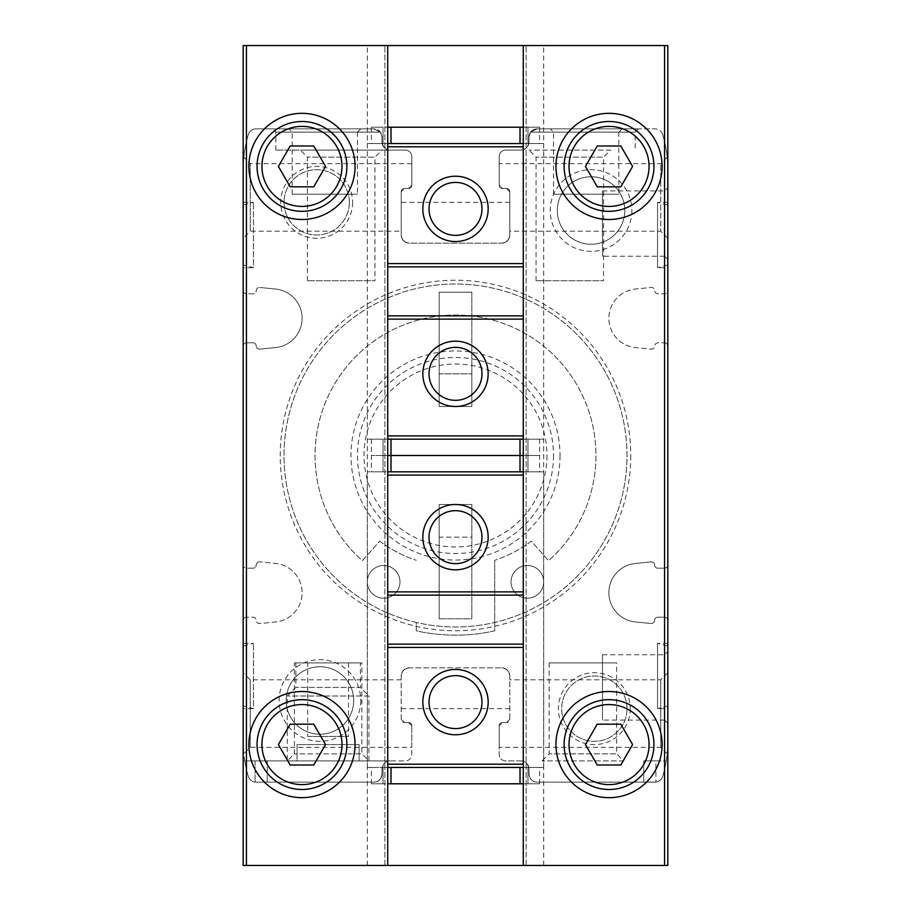 <?xml version="1.0" encoding="UTF-8"?>
<svg xmlns="http://www.w3.org/2000/svg" width="911" height="911" viewBox="0 0 911 911"><rect width="100%" height="100%" fill="white"/><g stroke="black" fill="none" stroke-linecap="round" stroke-linejoin="round"><path stroke-width="0.68" stroke-dasharray="4.55 3.42" d="M667.82 264.919L667.82 205.1L667.82 264.919L657.537 267.675L657.537 202.344L657.537 267.675L667.82 267.675L667.82 202.344L667.82 267.675M243.18 267.675L243.18 202.344L243.18 267.675L253.463 267.675L253.463 202.344L253.463 267.675L243.18 264.919L243.18 205.1L243.18 264.919M667.82 705.9L667.82 646.081L667.82 705.9L657.537 708.656L657.537 643.325L657.537 708.656L667.82 708.656L667.82 643.325L667.82 708.656M243.18 708.656L243.18 643.325L243.18 708.656L253.463 708.656L253.463 643.325L253.463 708.656L243.18 705.9L243.18 646.081L243.18 705.9M401.193 231.2L401.193 191.731A3.268 3.268 0 0 1 404.461 188.463L401.193 191.731L404.461 188.463L408.538 188.463A3.268 3.268 0 0 0 411.806 185.195L411.806 163.684L411.806 185.195L408.538 188.463L404.461 188.463L408.538 188.463A3.268 3.268 0 0 0 411.806 185.195L411.806 156.612A6.536 6.536 0 0 0 405.281 150.076L390.17 150.076A8.165 8.165 0 0 1 382.005 141.911L382.005 137.014A8.165 8.165 0 0 0 373.84 128.85L272.571 128.85L373.84 128.85L380.365 132.118L275.839 132.118L380.365 132.118L382.005 137.014L382.005 141.911C383.201 147.536 385.922 150.258 390.17 150.076L275.839 150.076L390.17 150.076C385.934 150.258 383.212 147.536 382.005 141.911L382.005 137.014A8.165 8.165 0 0 0 373.84 128.85L380.365 132.118L382.005 137.014L382.005 141.911A8.165 8.165 0 0 0 390.17 150.076L405.281 150.076A6.536 6.536 0 0 1 411.806 156.612L411.806 185.195L408.538 188.463L404.461 188.463A3.268 3.268 0 0 0 401.193 191.731L401.193 235.004A8.165 8.165 0 0 0 409.358 243.18C404.473 242.622 401.751 239.9 401.193 235.004C401.751 239.9 404.473 242.622 409.358 243.18L501.642 243.18L409.358 243.18A8.165 8.165 0 0 1 401.193 235.004L401.193 191.731L401.193 231.2L250.252 231.2L250.252 163.684L250.252 231.2L243.18 238.272L243.18 169.674L243.18 290.541A3.268 3.268 0 0 0 246.437 293.809L246.437 141.581A122.495 122.495 0 0 0 243.18 169.674L243.18 290.541A3.268 3.268 0 0 0 246.437 293.809L252.973 293.809A3.268 3.268 0 0 0 256.242 290.632A3.268 3.268 0 0 1 259.829 287.466A3.268 3.268 0 0 0 256.242 290.632A3.268 3.268 0 0 1 252.973 293.809L246.437 293.809L246.437 342.809A3.268 3.268 0 0 0 243.18 346.066L243.18 564.934A3.268 3.268 0 0 0 246.437 568.191L246.437 342.809L252.973 342.809A3.268 3.268 0 0 1 256.242 345.986A3.268 3.268 0 0 0 259.829 349.141L275.669 347.558A29.403 29.403 0 0 0 275.669 289.049L259.829 287.466L275.669 289.049A29.403 29.403 0 0 1 275.669 347.558L259.829 349.141A3.268 3.268 0 0 1 256.242 345.986A3.268 3.268 0 0 0 252.973 342.809L246.437 342.809A3.268 3.268 0 0 0 243.18 346.066L243.18 564.934A3.268 3.268 0 0 0 246.437 568.191L252.973 568.191A3.268 3.268 0 0 0 256.242 565.014A3.268 3.268 0 0 1 259.829 561.859A3.268 3.268 0 0 0 256.242 565.014A3.268 3.268 0 0 1 252.973 568.191L246.437 568.191L246.437 617.191A3.268 3.268 0 0 0 243.18 620.459L243.18 741.326A122.495 122.495 0 0 0 248.282 776.32A8.165 8.165 0 0 0 256.105 782.15L373.84 782.15A8.165 8.165 0 0 0 382.005 773.986C381.185 779.292 378.464 782.014 373.84 782.15C378.441 782.037 381.162 779.315 382.005 773.986L382.005 769.089C383.235 763.441 385.957 760.719 390.17 760.924A8.165 8.165 0 0 0 382.005 769.089L382.005 773.986A8.165 8.165 0 0 1 373.84 782.15L256.105 782.15A8.165 8.165 0 0 1 248.282 776.32A8.165 8.165 0 0 0 255.069 782.082A8.165 8.165 0 0 1 248.282 776.32A122.495 122.495 0 0 1 244.752 760.924L390.17 760.924L244.752 760.924A122.495 122.495 0 0 0 248.282 776.32A122.495 122.495 0 0 1 246.437 769.419L246.437 617.191L252.973 617.191A3.268 3.268 0 0 1 256.242 620.368A3.268 3.268 0 0 0 259.829 623.534L275.669 621.951A29.403 29.403 0 0 0 275.669 563.442L259.829 561.859L275.669 563.442A29.403 29.403 0 0 1 275.669 621.951L259.829 623.534A3.268 3.268 0 0 1 256.242 620.368A3.268 3.268 0 0 0 252.973 617.191L246.437 617.191A3.268 3.268 0 0 0 243.18 620.459L243.18 741.326A122.495 122.495 0 0 0 246.437 769.419L246.437 865.45L667.82 865.45L667.82 45.55L243.18 45.55L243.18 865.45L246.437 865.45M501.642 243.18A8.165 8.165 0 0 0 509.807 235.004C509.249 239.9 506.527 242.622 501.642 243.18C506.527 242.622 509.249 239.9 509.807 235.004L509.807 191.731A3.268 3.268 0 0 0 506.539 188.463L502.462 188.463L499.194 185.195A3.268 3.268 0 0 0 502.462 188.463L506.539 188.463L502.462 188.463L499.194 185.195L499.194 156.612A6.536 6.536 0 0 1 505.719 150.076L520.83 150.076A8.165 8.165 0 0 0 528.995 141.911L528.995 137.014L530.635 132.118L528.995 137.014L528.995 141.911C527.799 147.536 525.078 150.258 520.83 150.076C525.066 150.258 527.788 147.536 528.995 141.911L528.995 137.014L528.995 141.911A8.165 8.165 0 0 1 520.83 150.076L505.719 150.076A6.536 6.536 0 0 0 499.194 156.612L499.194 185.195A3.268 3.268 0 0 0 502.462 188.463L506.539 188.463L509.807 191.731L506.539 188.463A3.268 3.268 0 0 1 509.807 191.731L509.807 235.004A8.165 8.165 0 0 1 501.642 243.18M509.807 675.996A8.165 8.165 0 0 0 501.642 667.82C506.527 668.378 509.249 671.1 509.807 675.996C509.249 671.1 506.527 668.378 501.642 667.82L409.358 667.82A8.165 8.165 0 0 0 401.193 675.996C401.751 671.1 404.473 668.378 409.358 667.82C404.473 668.378 401.751 671.1 401.193 675.996L401.193 719.269A3.268 3.268 0 0 0 404.461 722.537L408.538 722.537L404.461 722.537L401.193 719.269L404.461 722.537L408.538 722.537L404.461 722.537A3.268 3.268 0 0 1 401.193 719.269L401.193 675.996A8.165 8.165 0 0 1 409.358 667.82L501.642 667.82A8.165 8.165 0 0 1 509.807 675.996L509.807 719.269L506.539 722.537A3.268 3.268 0 0 0 509.807 719.269L509.807 675.996M630.765 455.5A175.265 175.265 0 0 1 367.873 607.284A175.265 175.265 0 0 1 367.873 303.716A175.265 175.265 0 0 1 630.765 455.5M630.264 708.656A35.928 35.928 0 0 1 576.367 739.778A35.928 35.928 0 0 1 576.367 677.533A35.928 35.928 0 0 1 630.264 708.656M352.603 202.344A35.928 35.928 0 0 1 298.706 233.467A35.928 35.928 0 0 1 298.706 171.222A35.928 35.928 0 0 1 352.603 202.344M631.892 210.509A40.836 40.836 0 0 1 570.65 245.868A40.836 40.836 0 0 1 570.65 175.151A40.836 40.836 0 0 1 631.892 210.509M360.767 700.491A40.836 40.836 0 0 1 299.525 735.849A40.836 40.836 0 0 1 299.525 665.132A40.836 40.836 0 0 1 360.767 700.491M246.437 45.55L246.437 141.581A122.495 122.495 0 0 1 248.282 134.68A8.165 8.165 0 0 1 256.105 128.85L373.84 128.85L256.105 128.85A8.165 8.165 0 0 0 248.282 134.68A122.495 122.495 0 0 0 243.18 169.674C243.863 153.128 243.863 153.128 243.18 169.674C243.863 153.128 243.863 153.128 243.18 169.674L243.18 238.272M537.16 128.85A8.165 8.165 0 0 0 528.995 137.014A8.165 8.165 0 0 1 537.16 128.85L638.429 128.85L537.16 128.85L530.635 132.118L537.16 128.85L654.895 128.85L537.16 128.85M662.718 134.68A8.165 8.165 0 0 0 654.895 128.85A8.165 8.165 0 0 1 662.718 134.68A122.495 122.495 0 0 1 667.82 169.674A122.495 122.495 0 0 0 662.718 134.68M667.82 290.541L667.82 169.674C667.137 153.128 667.137 153.128 667.82 169.674C667.137 153.128 667.137 153.128 667.82 169.674L667.82 290.541A3.268 3.268 0 0 1 664.563 293.809L658.027 293.809A3.268 3.268 0 0 1 654.758 290.632A3.268 3.268 0 0 0 651.171 287.466L635.331 289.049A29.403 29.403 0 0 0 635.331 347.558L651.171 349.141A3.268 3.268 0 0 0 654.758 345.986A3.268 3.268 0 0 1 658.027 342.809L664.563 342.809L664.563 293.809A3.268 3.268 0 0 0 667.82 290.541M667.82 346.066A3.268 3.268 0 0 0 664.563 342.809A3.268 3.268 0 0 1 667.82 346.066L667.82 564.934L667.82 346.066M664.563 865.45L664.563 769.419A122.495 122.495 0 0 1 662.718 776.32A122.495 122.495 0 0 0 666.248 760.924A122.495 122.495 0 0 1 662.718 776.32A8.165 8.165 0 0 1 654.895 782.15L655.931 782.082A8.165 8.165 0 0 0 662.718 776.32A8.165 8.165 0 0 1 655.931 782.082L537.16 782.15A8.165 8.165 0 0 1 528.995 773.986C529.815 779.292 532.536 782.014 537.16 782.15L654.895 782.15L537.16 782.15C532.559 782.037 529.838 779.315 528.995 773.986L528.995 769.089A8.165 8.165 0 0 0 520.83 760.924C525.032 760.708 527.754 763.429 528.995 769.089L528.995 773.986A8.165 8.165 0 0 0 537.16 782.15L654.895 782.15A8.165 8.165 0 0 0 662.718 776.32A122.495 122.495 0 0 0 667.82 741.326L667.82 620.459A3.268 3.268 0 0 0 664.563 617.191L657.867 617.191A3.268 3.268 0 0 0 654.599 620.357A3.268 3.268 0 0 1 651.012 623.511L635.331 621.951A29.403 29.403 0 0 1 635.331 563.442L651.012 561.871A3.268 3.268 0 0 1 654.599 565.025A3.268 3.268 0 0 0 657.867 568.191L664.563 568.191A3.268 3.268 0 0 0 667.82 564.934A3.268 3.268 0 0 1 664.563 568.191L657.867 568.191A3.268 3.268 0 0 1 654.599 565.025A3.268 3.268 0 0 0 651.012 561.871L635.331 563.442A29.403 29.403 0 0 0 635.331 621.951L651.012 623.511A3.268 3.268 0 0 0 654.599 620.357A3.268 3.268 0 0 1 657.867 617.191L664.563 617.191L664.563 342.809L658.027 342.809A3.268 3.268 0 0 0 654.758 345.986A3.268 3.268 0 0 1 651.171 349.141L635.331 347.558A29.403 29.403 0 0 1 635.331 289.049L651.171 287.466A3.268 3.268 0 0 1 654.758 290.632A3.268 3.268 0 0 0 658.027 293.809L664.563 293.809L664.563 45.55M520.83 760.924L505.719 760.924A6.536 6.536 0 0 1 499.194 754.388L499.194 725.805L499.194 747.316L499.194 725.805L502.462 722.537A3.268 3.268 0 0 0 499.194 725.805L502.462 722.537L506.539 722.537L502.462 722.537A3.268 3.268 0 0 0 499.194 725.805L499.194 754.388A6.536 6.536 0 0 0 505.719 760.924L520.83 760.924C525.043 760.719 527.765 763.441 528.995 769.089A8.165 8.165 0 0 0 520.83 760.924M411.806 747.316L411.806 725.805A3.268 3.268 0 0 0 408.538 722.537L411.806 725.805L411.806 754.388A6.536 6.536 0 0 1 405.281 760.924L390.17 760.924C385.968 760.708 383.246 763.429 382.005 769.089A8.165 8.165 0 0 1 390.17 760.924L405.281 760.924A6.536 6.536 0 0 0 411.806 754.388L411.806 725.805L411.806 747.316L250.252 747.316L250.252 679.8L250.252 747.316L243.806 753.75M243.18 741.326L243.18 672.728L243.18 741.326C243.863 757.872 243.863 757.872 243.18 741.326C243.863 757.872 243.863 757.872 243.18 741.326M667.82 259.51L667.82 187.643L667.82 259.51L664.563 256.242L664.563 190.911L664.563 256.242L602.49 256.242L602.49 190.911L602.49 256.242M667.82 620.459A3.268 3.268 0 0 0 664.563 617.191L664.563 769.419A122.495 122.495 0 0 0 667.82 741.326L667.82 620.459M494.696 630.833A179.661 179.661 0 0 1 416.304 630.833L416.304 622.452A171.496 171.496 0 0 1 286.031 429.24A171.496 171.496 0 0 1 468.675 284.517A171.496 171.496 0 0 1 626.996 455.5A171.496 171.496 0 0 1 369.752 604.016A171.496 171.496 0 0 1 369.752 306.984A171.496 171.496 0 0 1 626.996 455.5A171.496 171.496 0 0 1 416.304 622.452L416.304 630.833A179.661 179.661 0 0 0 494.696 630.833L494.696 560.299L494.696 630.833M411.806 725.805L408.538 722.537A3.268 3.268 0 0 1 411.806 725.805M506.539 722.537L509.807 719.269A3.268 3.268 0 0 1 506.539 722.537L502.462 722.537L506.539 722.537M667.194 753.75L660.748 747.316L660.748 679.8L660.748 747.316L499.194 747.316M360.357 662.923L295.847 662.923L360.357 662.923L360.357 687.429L295.847 687.429L360.357 687.429L368.932 696.004L287.272 696.004L368.932 696.004L368.932 760.924L287.272 760.924L368.932 760.924L287.272 760.924L368.932 760.924L361.861 753.852L294.344 753.852L361.861 753.852L361.861 662.923L294.344 662.923L361.861 662.923M360.767 128.85L288.912 128.85L360.767 128.85L357.499 132.118L292.169 132.118L357.499 132.118L357.499 194.18L292.169 194.18L357.499 194.18M667.82 238.272L660.748 231.2L660.748 163.684L660.748 231.2L509.807 231.2M610.655 150.076L528.995 150.076L610.655 150.076L603.583 157.147L536.067 157.147L603.583 157.147L603.583 280.736L536.067 280.736L603.583 280.736M667.82 741.326C667.137 757.872 667.137 757.872 667.82 741.326C667.137 757.872 667.137 757.872 667.82 741.326L667.82 672.728L667.82 741.326M622.088 128.85L550.233 128.85L622.088 128.85L618.831 132.118L553.501 132.118L618.831 132.118L618.831 194.18L553.501 194.18L618.831 194.18M667.82 723.357L667.82 651.49L667.82 723.357L664.563 720.089L664.563 654.758L664.563 720.089L602.49 720.089L602.49 654.758L602.49 720.089M655.931 760.924L643.758 760.924L666.248 760.924L655.931 760.924L655.931 782.082L655.931 760.924M623.728 760.924L542.068 760.924L623.728 760.924L616.656 753.852L549.139 753.852L616.656 753.852L616.656 662.923L549.139 662.923L616.656 662.923M382.005 150.076L300.345 150.076L382.005 150.076L374.933 157.147L307.417 157.147L374.933 157.147L374.933 280.736L307.417 280.736L374.933 280.736M387.722 127.21L387.722 143.551L390.99 143.551L387.722 143.551L387.722 127.21L387.722 143.551L523.278 143.551L523.278 127.21L527.947 127.21L383.053 127.21L387.722 127.21L387.722 783.79L383.053 783.79L527.947 783.79L523.278 783.79L523.278 127.21L523.278 439.17L520.01 439.17L543.696 439.17L523.278 439.17L523.278 471.83L367.304 471.83L387.722 471.83L387.722 455.5L387.722 767.449L387.722 455.5L523.278 455.5L523.278 471.83L520.01 471.83L543.696 471.83L523.278 471.83L523.278 767.449L387.722 767.449L387.722 471.83M523.278 865.45L523.278 45.55L543.696 45.55L523.278 45.55L523.278 865.45L543.696 865.45L523.278 865.45L523.278 45.55M439.17 406.5L471.83 406.5L471.83 292.169L471.83 406.5L471.83 373.84L471.83 406.5L439.17 406.5L439.17 292.169L471.83 292.169L439.17 292.169L439.17 406.5L439.17 373.84L471.83 373.84L439.17 373.84L439.17 406.5L471.83 406.5L439.17 406.5M439.17 618.831L471.83 618.831L471.83 504.5L471.83 618.831L439.17 618.831L439.17 504.5L471.83 504.5L471.83 537.16L439.17 537.16L439.17 504.5L471.83 504.5L439.17 504.5L439.17 618.831M387.722 865.45L387.722 45.55L367.304 45.55L387.722 45.55L387.722 865.45L367.304 865.45L387.722 865.45L387.722 45.55M353.696 700.491A33.764 33.764 0 0 1 303.056 729.722A33.764 33.764 0 0 1 303.056 671.259A33.764 33.764 0 0 1 353.696 700.491A33.764 33.764 0 0 1 303.056 729.722A33.764 33.764 0 0 1 303.056 671.259A33.764 33.764 0 0 1 353.696 700.491M624.821 210.509A33.764 33.764 0 0 1 574.181 239.741A33.764 33.764 0 0 1 574.181 181.278A33.764 33.764 0 0 1 624.821 210.509A33.764 33.764 0 0 1 574.181 239.741A33.764 33.764 0 0 1 574.181 181.278A33.764 33.764 0 0 1 624.821 210.509M349.334 202.344A32.671 32.671 0 0 1 300.345 230.631A32.671 32.671 0 0 1 300.345 174.058A32.671 32.671 0 0 1 349.334 202.344A32.671 32.671 0 0 1 300.345 230.631A32.671 32.671 0 0 1 300.345 174.058A32.671 32.671 0 0 1 349.334 202.344M626.996 708.656A32.671 32.671 0 0 1 577.995 736.942A32.671 32.671 0 0 1 577.995 680.369A32.671 32.671 0 0 1 626.996 708.656A32.671 32.671 0 0 1 577.995 736.942A32.671 32.671 0 0 1 577.995 680.369A32.671 32.671 0 0 1 626.996 708.656M553.501 455.5A98.001 98.001 0 0 1 406.5 540.371A98.001 98.001 0 0 1 406.5 370.629A98.001 98.001 0 0 1 553.501 455.5M379.682 541.134A125.764 125.764 0 0 0 416.304 560.299A125.764 125.764 0 0 1 379.682 541.134L362.384 560.664A140.465 140.465 0 0 1 354.185 358.205A140.465 140.465 0 0 1 556.815 358.205A140.465 140.465 0 0 1 548.616 560.664L531.318 541.134A125.764 125.764 0 0 1 494.696 560.299A125.764 125.764 0 0 0 531.318 541.134L548.616 560.664A140.465 140.465 0 0 0 556.815 358.205A140.465 140.465 0 0 0 354.185 358.205A140.465 140.465 0 0 0 362.384 560.664L379.682 541.134M527.367 598.185A16.33 16.33 0 0 0 543.696 581.856A16.33 16.33 0 0 0 527.367 565.526A16.33 16.33 0 0 0 511.025 581.856A16.33 16.33 0 0 0 527.367 598.185M383.633 598.185A16.33 16.33 0 0 0 399.975 581.856A16.33 16.33 0 0 0 383.633 565.526A16.33 16.33 0 0 0 367.304 581.856A16.33 16.33 0 0 0 383.633 598.185M543.696 581.856A16.33 16.33 0 0 1 519.202 595.999A16.33 16.33 0 0 1 519.202 567.712A16.33 16.33 0 0 1 543.696 581.856M399.975 581.856A16.33 16.33 0 0 1 375.469 595.999A16.33 16.33 0 0 1 375.469 567.712A16.33 16.33 0 0 1 399.975 581.856M355.051 744.583A53.077 53.077 0 0 1 275.429 790.554A53.077 53.077 0 0 1 275.429 698.623A53.077 53.077 0 0 1 355.051 744.583M346.886 744.583A44.912 44.912 0 0 1 279.518 783.483A44.912 44.912 0 0 1 279.518 705.695A44.912 44.912 0 0 1 346.886 744.583M355.051 166.417A53.077 53.077 0 0 1 275.429 212.377A53.077 53.077 0 0 1 275.429 120.446A53.077 53.077 0 0 1 355.051 166.417M346.886 166.417A44.912 44.912 0 0 1 279.518 205.305A44.912 44.912 0 0 1 279.518 127.517A44.912 44.912 0 0 1 346.886 166.417M662.103 744.583A53.077 53.077 0 0 1 582.482 790.554A53.077 53.077 0 0 1 582.482 698.623A53.077 53.077 0 0 1 662.103 744.583M653.939 744.583A44.912 44.912 0 0 1 586.57 783.483A44.912 44.912 0 0 1 586.57 705.695A44.912 44.912 0 0 1 653.939 744.583M662.103 166.417A53.077 53.077 0 0 1 582.482 212.377A53.077 53.077 0 0 1 582.482 120.446A53.077 53.077 0 0 1 662.103 166.417M653.939 166.417A44.912 44.912 0 0 1 586.57 205.305A44.912 44.912 0 0 1 586.57 127.517A44.912 44.912 0 0 1 653.939 166.417M313.76 724.177L290.188 724.177L278.402 744.583L290.188 765.001L313.76 765.001L325.546 744.583L313.76 724.177M620.812 145.999L597.24 145.999L585.454 166.417L597.24 186.823L620.812 186.823L632.598 166.417L620.812 145.999M620.812 724.177L597.24 724.177L585.454 744.583L597.24 765.001L620.812 765.001L632.598 744.583L620.812 724.177M313.76 145.999L290.188 145.999L278.402 166.417L290.188 186.823L313.76 186.823L325.546 166.417L313.76 145.999M523.278 783.79L523.278 767.449L523.278 783.79L523.278 767.449L520.01 767.449L523.278 767.449L523.278 455.5L539.608 455.5L523.278 455.5L523.278 143.551L523.278 455.5L383.053 455.5L387.722 455.5L387.722 439.17L523.278 439.17M387.722 783.79L387.722 767.449L390.99 767.449L367.304 767.449L387.722 767.449L387.722 783.79L387.722 767.449M523.278 767.449L543.696 767.449L523.278 767.449L523.278 471.83M527.947 471.83L539.608 471.83L527.947 471.83L527.947 455.5L523.278 455.5L539.608 455.5L527.947 455.5L527.947 471.83M383.053 471.83L371.392 471.83L383.053 471.83L383.053 455.5L371.392 455.5L387.722 455.5L387.722 439.17L390.99 439.17L367.304 439.17L387.722 439.17L387.722 143.551L387.722 455.5L383.053 455.5L383.053 471.83M439.17 504.5L439.17 537.16L471.83 537.16L471.83 504.5L439.17 504.5M455.5 510.684A26.476 26.476 0 0 1 481.976 537.16A26.476 26.476 0 0 1 455.5 563.636A26.476 26.476 0 0 1 429.024 537.16A26.476 26.476 0 0 1 455.5 510.684M455.5 675.643A26.476 26.476 0 0 1 481.976 702.119A26.476 26.476 0 0 1 455.5 728.595A26.476 26.476 0 0 1 429.024 702.119A26.476 26.476 0 0 1 455.5 675.643M527.947 783.79L539.608 783.79L527.947 783.79L527.947 767.449L527.947 783.79M383.053 783.79L371.392 783.79L383.053 783.79L383.053 767.449L383.053 783.79M523.278 644.145L387.722 644.145M523.278 595.145L387.722 595.145M387.722 143.551L367.304 143.551L387.722 143.551L387.722 439.17M527.947 143.551L543.696 143.551L523.449 143.551L527.947 143.551L527.947 127.21L539.608 127.21L527.947 127.21L527.947 143.551M383.053 439.17L371.392 439.17L383.053 439.17L383.053 455.5L383.053 439.17M527.947 439.17L539.608 439.17L527.947 439.17L527.947 455.5L527.947 439.17M523.278 127.21L523.278 143.551L520.01 143.551L523.278 143.551M455.5 400.316A26.476 26.476 0 0 1 429.024 373.84A26.476 26.476 0 0 1 455.5 347.364A26.476 26.476 0 0 1 481.976 373.84A26.476 26.476 0 0 1 455.5 400.316M455.5 235.357A26.476 26.476 0 0 1 429.024 208.881A26.476 26.476 0 0 1 455.5 182.405A26.476 26.476 0 0 1 481.976 208.881A26.476 26.476 0 0 1 455.5 235.357M383.053 127.21L371.392 127.21L383.053 127.21L383.053 143.551L383.053 127.21M387.722 266.855L523.278 266.855M387.722 315.855L523.278 315.855M307.69 736.418L348.526 736.418L307.69 736.418L307.69 662.923L348.526 662.923L307.69 662.923M295.847 662.923L295.847 687.429L287.272 696.004L287.272 760.924L294.344 753.852L294.344 662.923M359.139 760.924L297.077 760.924L297.077 744.583L359.139 744.583L359.139 760.924L297.077 760.924L297.077 744.583L359.139 744.583L359.139 760.924M643.758 760.924L643.758 782.15L643.758 760.924M267.242 760.924L267.242 782.15L267.242 760.924M530.635 132.118L635.161 132.118L530.635 132.118M255.069 760.924L255.069 782.082L255.069 760.924M526.091 865.45L526.091 45.55L526.091 865.45M384.909 865.45L384.909 45.55L384.909 865.45M546.964 455.5A91.464 91.464 0 0 1 409.768 534.711A91.464 91.464 0 0 1 409.768 376.289A91.464 91.464 0 0 1 546.964 455.5M560.026 455.5A104.526 104.526 0 0 1 403.231 546.019A104.526 104.526 0 0 1 403.231 364.981A104.526 104.526 0 0 1 560.026 455.5M390.99 439.17L390.99 471.83M520.01 439.17L520.01 471.83M520.01 783.79L520.01 767.449M390.99 783.79L390.99 767.449M390.99 127.21L390.99 143.551M520.01 127.21L520.01 143.551M667.82 202.344L657.537 202.344L667.82 205.1M243.18 205.1L253.463 202.344L243.18 202.344M667.82 643.325L657.537 643.325L667.82 646.081M243.18 646.081L253.463 643.325L243.18 643.325M401.193 679.8L250.252 679.8L243.18 672.728M667.82 672.728L660.748 679.8L509.807 679.8M411.806 163.684L250.252 163.684L243.806 157.25M667.194 157.25L660.748 163.684L499.194 163.684M638.429 128.85L635.161 132.118L635.161 150.076M549.139 662.923L549.139 753.852L542.068 760.924M275.839 150.076L275.839 132.118L272.571 128.85M536.067 280.736L536.067 157.147L528.995 150.076M307.417 280.736L307.417 157.147L300.345 150.076M553.501 194.18L553.501 132.118L550.233 128.85M292.169 194.18L292.169 132.118L288.912 128.85M543.696 865.45L543.696 45.55M367.304 865.45L367.304 45.55M602.49 654.758L664.563 654.758L667.82 651.49M602.49 190.911L664.563 190.911L667.82 187.643M509.807 708.656L401.193 708.656M509.807 202.344L401.193 202.344M367.304 767.449L367.304 471.83M543.696 767.449L543.696 471.83M539.608 439.17L539.608 471.83M371.392 439.17L371.392 471.83M539.608 783.79L539.608 767.449M371.392 783.79L371.392 767.449M543.696 143.551L543.696 439.17M367.304 143.551L367.304 439.17M371.392 127.21L371.392 143.551M539.608 127.21L539.608 143.551M348.526 662.923L348.526 736.418"/><path stroke-width="1.37" d="M246.437 45.55L243.18 45.55L243.18 865.45L246.437 865.45L246.437 45.55L667.82 45.55L667.82 865.45L523.278 865.45L523.278 767.449L387.722 767.449L387.722 865.45L246.437 865.45M662.103 166.417A53.077 53.077 0 0 1 582.482 212.377A53.077 53.077 0 0 1 582.482 120.446A53.077 53.077 0 0 1 662.103 166.417M662.103 744.583A53.077 53.077 0 0 1 582.482 790.554A53.077 53.077 0 0 1 582.482 698.623A53.077 53.077 0 0 1 662.103 744.583M387.722 45.55L387.722 127.21L523.278 127.21L523.278 45.55M523.278 865.45L387.722 865.45M355.051 166.417A53.077 53.077 0 0 1 275.429 212.377A53.077 53.077 0 0 1 275.429 120.446A53.077 53.077 0 0 1 355.051 166.417M355.051 744.583A53.077 53.077 0 0 1 275.429 790.554A53.077 53.077 0 0 1 275.429 698.623A53.077 53.077 0 0 1 355.051 744.583M346.886 744.583A44.912 44.912 0 0 1 279.518 783.483A44.912 44.912 0 0 1 279.518 705.695A44.912 44.912 0 0 1 346.886 744.583A44.912 44.912 0 0 1 279.518 783.483A44.912 44.912 0 0 1 279.518 705.695A44.912 44.912 0 0 1 346.886 744.583M290.188 765.001L313.76 765.001L325.546 744.583L313.76 724.177L290.188 724.177L278.402 744.583L290.188 765.001M346.886 166.417A44.912 44.912 0 0 1 279.518 205.305A44.912 44.912 0 0 1 279.518 127.517A44.912 44.912 0 0 1 346.886 166.417A44.912 44.912 0 0 1 279.518 205.305A44.912 44.912 0 0 1 279.518 127.517A44.912 44.912 0 0 1 346.886 166.417M290.188 186.823L313.76 186.823L325.546 166.417L313.76 145.999L290.188 145.999L278.402 166.417L290.188 186.823M653.939 744.583A44.912 44.912 0 0 1 586.57 783.483A44.912 44.912 0 0 1 586.57 705.695A44.912 44.912 0 0 1 653.939 744.583A44.912 44.912 0 0 1 586.57 783.483A44.912 44.912 0 0 1 586.57 705.695A44.912 44.912 0 0 1 653.939 744.583M597.24 765.001L620.812 765.001L632.598 744.583L620.812 724.177L597.24 724.177L585.454 744.583L597.24 765.001M653.939 166.417A44.912 44.912 0 0 1 586.57 205.305A44.912 44.912 0 0 1 586.57 127.517A44.912 44.912 0 0 1 653.939 166.417A44.912 44.912 0 0 1 586.57 205.305A44.912 44.912 0 0 1 586.57 127.517A44.912 44.912 0 0 1 653.939 166.417M597.24 186.823L620.812 186.823L632.598 166.417L620.812 145.999L597.24 145.999L585.454 166.417L597.24 186.823M523.278 471.83L387.722 471.83L387.722 455.5L520.01 455.5L387.722 455.5L387.722 439.17L523.278 439.17L523.278 455.5L520.01 455.5L523.278 455.5L523.278 767.449M523.278 644.145L387.722 644.145L387.722 767.449M387.722 644.145L387.722 471.83M455.5 669.46A32.671 32.671 0 0 1 483.787 718.46A32.671 32.671 0 0 1 427.213 718.46A32.671 32.671 0 0 1 455.5 669.46M455.5 504.5A32.671 32.671 0 0 1 483.787 553.501A32.671 32.671 0 0 1 427.213 553.501A32.671 32.671 0 0 1 455.5 504.5M455.5 510.684A26.476 26.476 0 0 1 478.423 550.403A26.476 26.476 0 0 1 432.577 550.403A26.476 26.476 0 0 1 455.5 510.684M455.5 675.643A26.476 26.476 0 0 1 478.423 715.363A26.476 26.476 0 0 1 432.577 715.363A26.476 26.476 0 0 1 455.5 675.643M523.278 783.79L387.722 783.79M523.278 595.145L387.722 595.145M387.722 439.17L387.722 143.551L523.278 143.551L523.278 127.21M387.722 127.21L387.722 143.551M387.722 266.855L523.278 266.855L523.278 143.551M523.278 266.855L523.278 439.17M455.5 241.54A32.671 32.671 0 0 1 427.213 192.54A32.671 32.671 0 0 1 483.787 192.54A32.671 32.671 0 0 1 455.5 241.54M455.5 406.5A32.671 32.671 0 0 1 427.213 357.499A32.671 32.671 0 0 1 483.787 357.499A32.671 32.671 0 0 1 455.5 406.5M455.5 400.316A26.476 26.476 0 0 1 432.577 360.597A26.476 26.476 0 0 1 478.423 360.597A26.476 26.476 0 0 1 455.5 400.316M455.5 235.357A26.476 26.476 0 0 1 432.577 195.637A26.476 26.476 0 0 1 478.423 195.637A26.476 26.476 0 0 1 455.5 235.357M387.722 315.855L523.278 315.855M664.563 865.45L664.563 45.55M341.989 744.583A40.016 40.016 0 0 1 281.966 779.247A40.016 40.016 0 0 1 281.966 709.931A40.016 40.016 0 0 1 341.989 744.583M341.989 166.417A40.016 40.016 0 0 1 281.966 201.069A40.016 40.016 0 0 1 281.966 131.753A40.016 40.016 0 0 1 341.989 166.417M649.042 744.583A40.016 40.016 0 0 1 589.018 779.247A40.016 40.016 0 0 1 589.018 709.931A40.016 40.016 0 0 1 649.042 744.583M649.042 166.417A40.016 40.016 0 0 1 589.018 201.069A40.016 40.016 0 0 1 589.018 131.753A40.016 40.016 0 0 1 649.042 166.417M523.278 647.414L387.722 647.414M523.278 764.192L387.722 764.192M523.278 475.098L387.722 475.098M523.278 591.877L387.722 591.877M390.99 439.17L390.99 471.83M520.01 439.17L520.01 471.83M390.99 783.79L390.99 767.449M520.01 783.79L520.01 767.449M387.722 263.586L523.278 263.586M387.722 146.808L523.278 146.808M387.722 435.902L523.278 435.902M387.722 319.123L523.278 319.123M520.01 127.21L520.01 143.551M390.99 127.21L390.99 143.551"/></g></svg>

